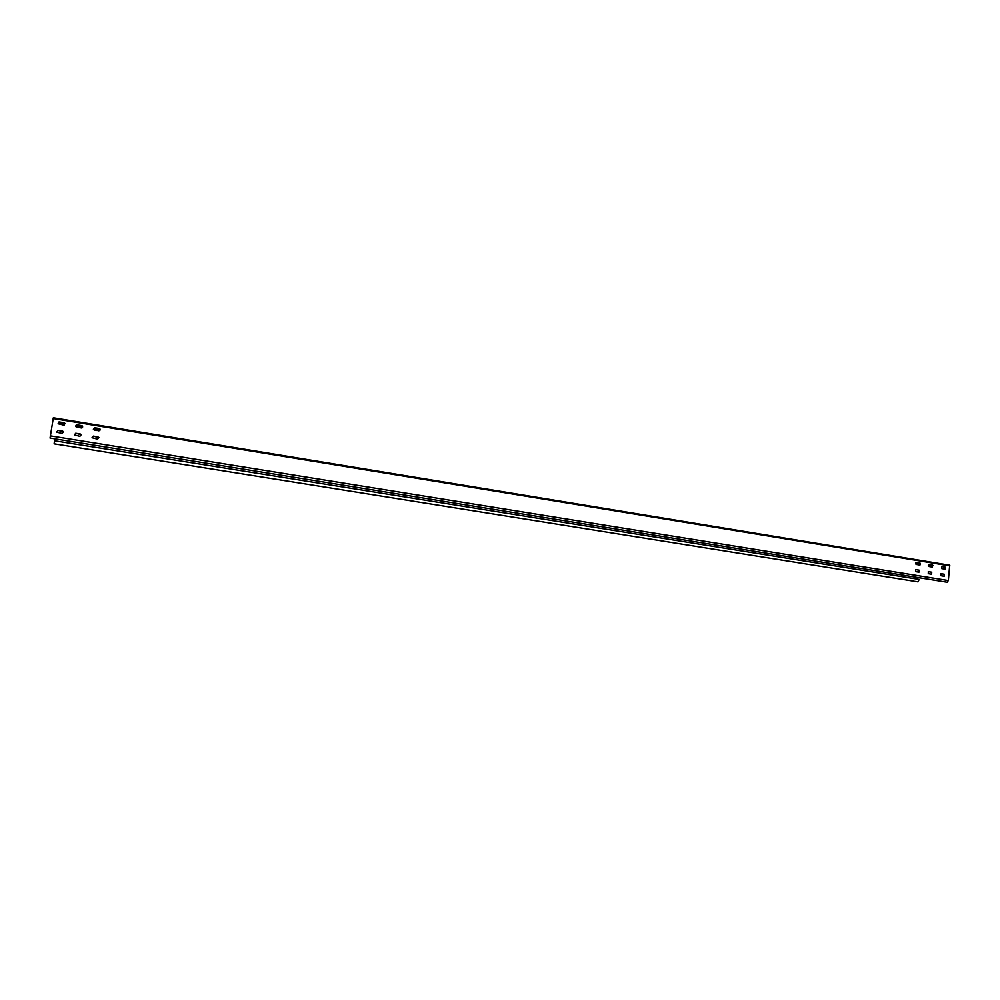 <?xml version="1.0" encoding="UTF-8"?>
<svg xmlns="http://www.w3.org/2000/svg" width="1000" height="1000" viewBox="0 0 1000 1000"><rect width="100%" height="100%" fill="white"/><g stroke="black" fill="none" stroke-linecap="round" stroke-linejoin="round"><path stroke-width="1.5" d="M919.175 579.412L918.037 581.862L54.112 443.825L54.488 440.763L919.175 579.412M918.713 570.1L918.487 572.075M917.862 577.525L917.675 579.175M933.075 565.625L928.275 565.662M947.125 582.225L50.038 438.062L53.35 417.775L949.7 565.2L948.35 580.538L947.113 582.212M98.938 430.838L93.387 429.338L94.75 427.762L99.325 428.512L100.312 429.312L98.938 430.838M93.387 429.312L94.763 427.788L100.312 429.312M55.062 438.862L54.737 440.812M97.55 439.175L92.013 437.713L93.362 436.1L97.938 436.838L98.912 437.612L97.55 439.175M92.013 437.688L93.375 436.138L98.925 437.675M81.325 427.962L75.8 426.55L77.112 424.862L81.713 425.625L82.662 426.325L81.325 427.962M79.925 436.325L74.412 434.95L75.713 433.237L80.312 433.975L81.237 434.65L79.925 436.325M63.587 425.062L58.087 423.738L59.363 421.962L63.987 422.713L64.887 423.325L63.587 425.062M62.175 433.45L56.688 432.163L57.95 430.35L62.575 431.1L63.463 431.675L62.175 433.45M940.837 575.7L944.212 576.237L944.325 574.237L940.95 573.7L940.837 575.7M941.637 568.587L945.025 569.138L945.138 567.137L941.75 566.587L941.637 568.587M928.238 573.663L931.637 574.2L931.75 572.2L928.337 571.65L928.238 573.663M929.05 566.525L932.45 567.075L932.55 565.075L929.15 564.525L929.05 566.525M915.562 571.613L918.975 572.15L919.087 570.138L915.662 569.6L915.562 571.613M916.375 564.462L919.8 565.013L919.9 563L916.475 562.45L916.375 564.462M75.788 426.525L77.125 424.9L82.662 426.325M74.4 434.925L75.725 433.263L81.237 434.65M58.075 423.713L59.387 422L64.925 423.387L58.35 422.262M56.675 432.137L57.962 430.387L63.487 431.725M941.062 573.713L944.175 574.237L944.15 576.237M944.963 569.125L944.975 567.137L941.65 566.587M931.562 574.2L931.587 572.2L928.25 571.65M932.375 567.075L932.4 565.075L929.062 564.525M918.913 572.15L918.938 570.138L915.575 569.6M919.737 565L919.75 563L916.388 562.45M75.738 426.4L82.55 427.463M82.263 427.762L75.85 426.65M64.538 424.862L59.662 423.725M78.637 426.05L75.688 425.913M82.625 426.262L76.087 425.188M76.6 424.925L82.225 425.85L76.575 424.938M58.85 422.013L64.513 422.938M97.125 430.55L94.15 430.037M80.162 427.775L76.5 427.15M928.512 564.825L932.95 565.413M932.75 565.225L931.413 565M915.837 562.75L920.337 563.375M920.113 563.15L919.062 562.975M915.65 563.1L920.525 563.9L915.65 563.088M915.6 563.375L920.512 564.175M920.413 564.525L915.688 563.875M915.775 564.05L920.212 564.788M100.35 429.9L95.5 429.1L95.075 427.837M100.363 429.562L95.562 428.775L95.25 427.875M82.55 427.475L76.8 426.525M64.538 422.962L58.825 422.025M917.275 564.025L920.4 564.538M50.237 435.838L948.35 580.538M53.163 418.525L949.987 565.9M53.35 417.775L949.7 565.2"/></g></svg>
